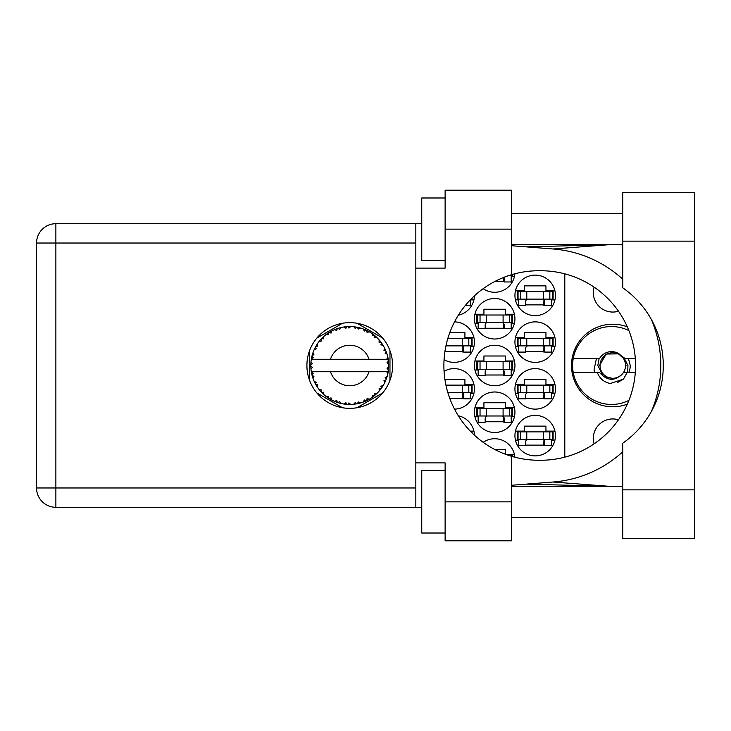 <?xml version="1.0" encoding="UTF-8"?>
<svg xmlns="http://www.w3.org/2000/svg" width="731" height="731" viewBox="0 0 731 731"><rect width="100%" height="100%" fill="white"/><g stroke="black" fill="none" stroke-linecap="round" stroke-linejoin="round"><path stroke-width="1.1" d="M627.308 326.839A41.292 41.292 0 0 0 571.505 365.5A41.292 41.292 0 0 0 627.308 404.161M594.084 443.845A19.481 19.481 0 0 1 618.463 419.786M618.463 311.214A19.481 19.481 0 0 1 594.084 287.155M514.935 435.621A20.258 20.258 0 0 0 535.193 455.879A20.258 20.258 0 0 0 555.45 435.621A20.258 20.258 0 0 0 535.193 415.363A20.258 20.258 0 0 0 514.935 435.621M444.055 359.679A20.258 20.258 0 0 0 474.419 342.126A20.258 20.258 0 0 0 454.527 321.868M514.935 342.126A20.258 20.258 0 0 0 535.193 362.384A20.258 20.258 0 0 0 555.45 342.126A20.258 20.258 0 0 0 535.193 321.868A20.258 20.258 0 0 0 514.935 342.126M474.419 412.247A20.258 20.258 0 0 0 494.677 432.505A20.258 20.258 0 0 0 514.935 412.247A20.258 20.258 0 0 0 494.677 391.99A20.258 20.258 0 0 0 474.419 412.247M474.419 365.5A20.258 20.258 0 0 0 494.677 385.758A20.258 20.258 0 0 0 514.935 365.5A20.258 20.258 0 0 0 494.677 345.242A20.258 20.258 0 0 0 474.419 365.5M514.935 388.874A20.258 20.258 0 0 0 535.193 409.132A20.258 20.258 0 0 0 555.45 388.874A20.258 20.258 0 0 0 535.193 368.616A20.258 20.258 0 0 0 514.935 388.874M454.527 409.132A20.258 20.258 0 0 0 474.419 388.874A20.258 20.258 0 0 0 444.055 371.321M458.337 315.198A20.258 20.258 0 0 0 474.419 295.827M474.419 318.753A20.258 20.258 0 0 0 494.677 339.01A20.258 20.258 0 0 0 514.935 318.753A20.258 20.258 0 0 0 494.677 298.495A20.258 20.258 0 0 0 474.419 318.753M483.173 288.681A20.258 20.258 0 0 0 514.862 273.787M514.935 295.379A20.258 20.258 0 0 0 535.193 315.637A20.258 20.258 0 0 0 555.45 295.379A20.258 20.258 0 0 0 535.193 275.121A20.258 20.258 0 0 0 514.935 295.379M474.419 435.173A20.258 20.258 0 0 0 458.337 415.802M514.862 457.213A20.258 20.258 0 0 0 483.173 442.319M473.916 384.351L464.916 384.351L464.916 379.371L444.905 379.371M470.682 393.397L473.916 393.397M554.939 384.351L545.947 384.351L545.947 379.371L524.447 379.371L524.447 384.351L515.446 384.351M551.713 393.397L554.939 393.397M515.446 393.397L518.681 393.397M470.682 299.893L473.916 299.893M554.939 290.856L545.947 290.856L545.947 285.876L524.447 285.876L524.447 290.856L515.446 290.856M551.713 299.893L554.939 299.893M515.446 299.893L518.681 299.893M511.197 276.519L514.423 276.519M514.423 314.229L505.432 314.229L505.432 309.25L483.931 309.25L483.931 314.229L474.931 314.229M511.197 323.266L514.423 323.266M474.931 323.266L478.165 323.266M554.939 337.603L545.947 337.603L545.947 332.623L524.447 332.623L524.447 337.603L515.446 337.603M551.713 346.649L554.939 346.649M515.446 346.649L518.681 346.649M473.916 337.603L464.916 337.603L464.916 332.623L449.766 332.623M470.682 346.649L473.916 346.649M505.432 454.234L505.432 449.492L494.786 449.492M514.423 454.481L506.08 454.481M554.939 431.107L545.947 431.107L545.947 426.118L524.447 426.118L524.447 431.107L515.446 431.107M551.713 440.144L554.939 440.144M515.446 440.144L518.681 440.144M473.916 431.107L470.271 431.107M514.423 360.977L505.432 360.977L505.432 355.997L483.931 355.997L483.931 360.977L474.931 360.977M511.197 370.023L514.423 370.023M474.931 370.023L478.165 370.023M514.423 407.734L505.432 407.734L505.432 402.744L483.931 402.744L483.931 407.734L474.931 407.734M511.197 416.771L514.423 416.771M474.931 416.771L478.165 416.771M525.69 304.882L544.705 304.882M494.786 281.508L504.189 281.508M485.174 328.256L504.189 328.256M449.766 398.377L463.673 398.377M525.69 398.377L544.705 398.377M485.174 375.003L504.189 375.003M485.174 421.75L504.189 421.75M525.69 351.629L544.705 351.629M444.905 351.629L463.673 351.629M525.69 445.124L544.705 445.124M342.51 323.266L316.815 338.097M382.706 338.097L357.02 323.266M389.961 380.33L389.961 350.67M357.02 407.734L382.706 392.903M316.815 392.903L342.51 407.734M309.56 350.67L309.56 380.33M564.798 273.842L564.798 457.158M518.051 299.116L553.111 299.116L553.111 291.642L517.274 291.642L517.274 299.116L518.051 299.116L518.051 291.642M552.334 299.116L552.334 291.642M551.713 299.116L551.713 305.348L544.705 305.348L544.705 301.611A2.495 2.495 0 0 0 542.21 299.116M518.681 299.116L518.681 305.348L525.69 305.348L525.69 301.611A2.495 2.495 0 0 1 528.184 299.116M543.955 299.116L543.763 305.275M544.376 299.518L544.092 304.882M622.766 489.852L622.766 443.187A94.747 94.747 0 0 0 622.766 287.813L622.766 192.536L694.45 192.536L694.45 538.464L622.766 538.464L622.766 489.852L694.45 489.852M445.124 533.018L421.75 533.018L421.75 470.682L445.124 470.682M445.124 260.318L421.75 260.318L421.75 197.982L445.124 197.982M349.765 322.645A42.855 42.855 0 0 0 306.91 365.5A42.855 42.855 0 0 0 349.765 408.355A42.855 42.855 0 0 0 392.611 365.5A42.855 42.855 0 0 0 349.765 322.645M622.766 213.571L511.508 213.571M622.766 244.739L511.508 244.739M622.766 486.261L511.508 486.261M622.766 517.429L511.508 517.429M445.124 540.803L445.124 501.85L511.508 501.85L511.508 540.803L445.124 540.803M445.124 229.15L445.124 190.197L511.508 190.197L511.508 229.15L445.124 229.15L445.124 268.113L415.829 268.113L415.829 462.887L445.124 462.887L445.124 501.85M511.508 229.15L511.508 274.719A94.747 94.747 0 0 0 511.508 456.281L511.508 501.85M421.75 507.305L55.876 507.305A19.326 19.326 0 0 1 36.55 487.979L36.55 243.021A19.326 19.326 0 0 1 55.876 223.695L415.829 223.695L415.829 268.113M421.75 223.695L415.829 223.695M415.829 462.887L415.829 507.305M511.508 274.719A94.747 94.747 0 0 1 538.619 270.753L540.812 270.753A94.747 94.747 0 0 1 635.559 365.5A94.747 94.747 0 0 1 540.812 460.247L538.619 460.247A94.747 94.747 0 0 1 511.508 456.281M511.508 485.283L553.102 482.012A116.869 116.869 0 0 0 622.766 451.776M651.367 411.498A116.869 116.869 0 0 0 651.367 319.502M622.766 279.224A116.869 116.869 0 0 0 553.102 248.988L511.508 245.717M608.503 486.261L553.102 482.012M553.102 248.988L608.503 244.739M508.292 275.742L512.605 275.742L512.605 274.399M511.819 275.742L511.819 274.628M511.197 275.742L511.197 281.974L504.189 281.974L504.189 278.237A2.495 2.495 0 0 0 504.006 277.305M503.367 277.561L503.257 281.508M503.833 277.378L503.577 281.508M477.535 322.49L512.605 322.49L512.605 315.015L476.758 315.015L476.758 322.49L477.535 322.49L477.535 315.015M511.819 322.49L511.819 315.015M511.197 322.49L511.197 328.722L504.189 328.722L504.189 324.984A2.495 2.495 0 0 0 501.694 322.49M478.165 322.49L478.165 328.722L485.174 328.722L485.174 324.984A2.495 2.495 0 0 1 487.668 322.49M503.44 322.49L503.248 328.658M503.86 322.892L503.577 328.256M471.029 299.116L472.089 299.116L472.089 298.056M470.682 299.463L470.682 305.348L465.428 305.348M447.847 392.611L472.089 392.611L472.089 385.136L445.937 385.136M471.303 392.611L471.303 385.136M470.682 392.611L470.682 398.843L463.673 398.843L463.673 395.105A2.495 2.495 0 0 0 461.179 392.611M462.924 392.611L462.741 398.779M463.344 393.013L463.061 398.377M518.051 392.611L553.111 392.611L553.111 385.136L517.274 385.136L517.274 392.611L518.051 392.611L518.051 385.136M552.334 392.611L552.334 385.136M551.713 392.611L551.713 398.843L544.705 398.843L544.705 395.105A2.495 2.495 0 0 0 542.21 392.611M518.681 392.611L518.681 398.843L525.69 398.843L525.69 395.105A2.495 2.495 0 0 1 528.184 392.611M543.955 392.611L543.763 398.779M544.376 393.013L544.092 398.377M471.303 431.884L472.089 431.884L472.089 432.944M477.535 369.237L512.605 369.237L512.605 361.763L476.758 361.763L476.758 369.237L477.535 369.237L477.535 361.763M511.819 369.237L511.819 361.763M511.197 369.237L511.197 375.469L504.189 375.469L504.189 371.732A2.495 2.495 0 0 0 501.694 369.237M478.165 369.237L478.165 375.469L485.174 375.469L485.174 371.732A2.495 2.495 0 0 1 487.668 369.237M503.44 369.237L503.248 375.405M503.86 369.639L503.577 375.003M477.535 415.985L512.605 415.985L512.605 408.51L476.758 408.51L476.758 415.985L477.535 415.985L477.535 408.51M511.819 415.985L511.819 408.51M511.197 415.985L511.197 422.216L504.189 422.216L504.189 418.479A2.495 2.495 0 0 0 501.694 415.985M478.165 415.985L478.165 422.216L485.174 422.216L485.174 418.479A2.495 2.495 0 0 1 487.668 415.985M503.44 415.985L503.248 422.152M503.86 416.387L503.577 421.75M518.051 345.864L553.111 345.864L553.111 338.389L517.274 338.389L517.274 345.864L518.051 345.864L518.051 338.389M552.334 345.864L552.334 338.389M551.713 345.864L551.713 352.095L544.705 352.095L544.705 348.358A2.495 2.495 0 0 0 542.21 345.864M518.681 345.864L518.681 352.095L525.69 352.095L525.69 348.358A2.495 2.495 0 0 1 528.184 345.864M543.955 345.864L543.763 352.031M544.376 346.266L544.092 351.629M445.937 345.864L472.089 345.864L472.089 338.389L447.847 338.389M471.303 345.864L471.303 338.389M470.682 345.864L470.682 352.095L463.673 352.095L463.673 348.358A2.495 2.495 0 0 0 461.179 345.864M445.864 346.229A2.495 2.495 0 0 1 447.153 345.864M462.924 345.864L462.741 352.031M463.344 346.266L463.061 351.629M511.819 456.372L511.819 455.258L508.292 455.258M511.819 455.258L512.605 455.258L512.605 456.601M518.051 439.358L553.111 439.358L553.111 431.884L517.274 431.884L517.274 439.358L518.051 439.358L518.051 431.884M552.334 439.358L552.334 431.884M551.713 439.358L551.713 445.599L544.705 445.599L544.705 441.853A2.495 2.495 0 0 0 542.21 439.358M518.681 439.358L518.681 445.599L525.69 445.599L525.69 441.853A2.495 2.495 0 0 1 528.184 439.358M543.955 439.358L543.763 445.526M544.376 439.76L544.092 445.124M360.255 403.019L360.429 402.964A38.953 38.953 0 0 0 363.152 402.087L365.975 400.917A38.953 38.953 0 0 0 366.715 400.57L369.411 399.135A38.953 38.953 0 0 0 371.832 397.6L374.281 395.773A38.953 38.953 0 0 0 374.902 395.252L377.159 393.196A38.953 38.953 0 0 0 379.124 391.103L381.034 388.728A38.953 38.953 0 0 0 381.518 388.07L383.19 385.511A38.953 38.953 0 0 0 384.57 382.998L385.831 380.221A38.953 38.953 0 0 0 386.132 379.462L387.11 376.566A38.953 38.953 0 0 0 387.823 373.797L388.362 370.781A38.953 38.953 0 0 0 388.463 369.977L388.691 366.935A38.953 38.953 0 0 0 388.691 364.065L388.682 363.855M388.59 368.662L388.673 367.474M311.698 357.212L311.516 358.117M311.689 357.258L311.369 358.912M314.97 347.965L314.549 348.833M314.933 348.047L314.211 349.573M320.397 339.897L319.922 340.454M327.689 333.4L327.086 333.82M340.171 327.744L338.115 328.329A38.953 38.953 0 0 0 337.338 328.575L337.265 328.603M336.361 328.923L335.684 329.178M335.191 329.37L334.478 329.663L336.781 330.43L337.238 328.612M348.358 326.565L347.718 326.593A38.953 38.953 0 0 0 346.905 326.647L345.617 326.766M345.882 326.739L344.767 326.867M344.712 326.876L344.164 326.949M358.08 327.442L357.459 327.314A38.953 38.953 0 0 0 356.664 327.159L356.582 327.15M355.641 326.995L354.727 326.858M355.348 326.949L353.85 326.757M368.442 331.317L366.715 330.43A38.953 38.953 0 0 0 365.975 330.083L365.911 330.046M365.445 329.836L364.687 329.517M363.855 329.178L364.988 329.644M373.815 334.853L373.166 334.359M372.901 334.168L372.408 333.802M381.884 343.46L381.518 342.93A38.953 38.953 0 0 0 381.034 342.272L380.833 342.007M380.412 341.459L379.709 340.582M379.946 340.874L379.27 340.07M385.429 349.829L385.054 349.007M384.926 348.733L384.67 348.203M388.207 359.232L388.051 358.3M388.088 358.501L387.96 357.87M387.987 358.007L387.823 357.203L386.681 359.268L369.036 359.268A20.258 20.258 0 0 0 330.485 359.268L369.036 359.268M388.691 366.935L387.055 368.342L388.463 369.977L388.59 368.689M388.563 368.954L388.645 367.848M388.654 367.666L388.682 367.163M387.11 376.566L385.063 377.854L386.16 379.389M386.489 378.494L386.781 377.616M386.58 378.219L387.055 376.776M383.19 385.511L380.878 386.242L381.564 388.006M382.103 387.22L382.605 386.443M382.487 386.635L383.035 385.758M369.411 399.135L367.035 398.669L366.788 400.542M368.26 399.784L369.164 399.281M361.799 402.553L362.96 402.151M350.597 404.444L350.779 404.444A38.953 38.953 0 0 0 353.63 404.261L356.664 403.841A38.953 38.953 0 0 0 357.459 403.686L357.532 403.676M358.272 403.512L359.031 403.338M346.266 404.298L346.905 404.353A38.953 38.953 0 0 0 347.718 404.407L348.44 404.435M349.902 404.453L350.478 404.453M334.551 401.31L337.338 402.425A38.953 38.953 0 0 0 338.115 402.671L338.188 402.699M338.901 402.909L339.458 403.073M339.211 403L340.171 403.256M340.107 403.238L340.774 403.402M329.937 399.035L330.439 399.327M331.17 399.729L331.691 400.012M322.362 393.196L323.029 393.835M322.874 393.689L323.632 394.393M316.295 385.429L316.642 386.005M316.733 386.151L317.035 386.635M312.402 376.538L312.63 377.269M312.621 377.251L312.804 377.808M310.83 366.935L310.885 368.058M310.894 368.113L310.931 368.671M387.869 373.587L386.681 371.732L369.036 371.732A20.258 20.258 0 0 1 330.485 371.732L311.305 371.732A38.953 38.953 0 0 0 311.315 371.796L311.351 371.988M311.79 374.199L311.927 374.793L313.197 373.331L311.315 371.796L311.927 374.793A38.953 38.953 0 0 0 312.128 375.579L313.042 378.503A38.953 38.953 0 0 0 314.092 381.162L314.175 381.354M314.449 381.957L315.426 383.912L316.285 382.185L314.321 381.664M319.685 390.263L320.187 390.857M320.26 390.939L319.84 390.445M314.915 382.916L315.426 383.912A38.953 38.953 0 0 0 315.819 384.625L315.993 384.917M316.368 385.557L316.66 386.041M336.726 402.214L337.338 402.425L336.781 400.57L334.478 401.337L335.913 401.913M339.65 401.502L338.115 402.671L341.057 403.475L339.65 401.502M341.021 403.411L341.057 403.475A38.953 38.953 0 0 0 343.872 404.005L344.082 404.042M343.872 404.005L346.905 404.353L345.909 402.699L343.872 404.005L344.694 404.124M350.779 404.444L348.915 402.891L347.718 404.407L350.725 404.398M355.558 404.024L356.664 403.841L355.284 402.489L353.63 404.261L354.745 404.133M360.429 402.964L358.245 401.922L357.486 403.686M364.952 401.374L365.975 400.917L364.312 399.958L363.353 402.013M373.395 396.467L374.281 395.773L372.417 395.252L372.006 397.481M377.159 393.196L374.738 393.333L374.985 395.188M380.358 389.614L381.034 388.728L379.106 388.682L379.261 390.948M385.392 381.253L385.831 380.221L383.949 380.659L384.661 382.816M313.042 378.503L313.946 376.255L312.155 375.679M317.738 384.826L315.819 384.625L317.428 387.229L317.738 384.826M317.437 387.156L317.428 387.229A38.953 38.953 0 0 0 319.109 389.541L321.083 391.871L321.494 389.979L319.109 389.541L321.083 391.871A38.953 38.953 0 0 0 321.64 392.465L321.667 392.483M321.64 392.465L323.842 394.585L323.55 392.181L321.878 392.702M323.833 394.512L323.842 394.585A38.953 38.953 0 0 0 326.053 396.412L328.548 398.176L328.466 396.248L326.053 396.412L328.548 398.176A38.953 38.953 0 0 0 329.233 398.605L329.517 398.788M331.015 397.856L329.233 398.605L331.892 400.113L331.015 397.856M331.865 400.049L331.892 400.113A38.953 38.953 0 0 0 334.478 401.337L334.99 401.547M322.398 393.232L322.901 393.717M335.949 401.922L336.598 402.169M316.139 345.827L315.819 346.375A38.953 38.953 0 0 0 315.426 347.088L314.092 349.838A38.953 38.953 0 0 0 313.042 352.497L312.128 355.421A38.953 38.953 0 0 0 311.927 356.207L311.315 359.204A38.953 38.953 0 0 0 311.305 359.268A38.953 38.953 0 0 0 310.958 362.037L310.803 365.089A38.953 38.953 0 0 0 310.803 365.911L310.812 366.012M310.83 364.184L310.803 365.089L312.411 363.645L310.94 362.247M311.333 371.869L311.443 372.518M311.516 372.901L311.662 373.642M311.607 373.358L311.771 374.144M310.803 365.089L310.913 362.622M310.958 362.037L310.867 363.27M312.439 354.343L312.128 355.421L313.946 354.745L312.969 352.698M310.903 368.205L310.839 367.236M311.004 368.908L312.411 367.355L310.803 365.911L310.958 368.963A38.953 38.953 0 0 0 311.305 371.732M312.128 375.579L312.329 376.282M314.156 381.189L315.426 383.912M311.369 359.159L313.197 357.669L311.909 356.308M312.128 355.421L312.85 353.046M312.676 353.557L312.502 354.124M322.097 338.069L321.64 338.535A38.953 38.953 0 0 0 321.083 339.129L319.109 341.459A38.953 38.953 0 0 0 317.428 343.771L316.221 345.69M316.386 345.407L315.819 346.375L317.738 346.174L317.428 343.771L317.044 344.356M310.803 365.911L310.839 367.2M311.315 371.796L311.598 373.313M311.369 371.841L311.927 374.793M313.042 352.497L312.758 353.32M312.649 353.667L312.457 354.288M314.156 349.811L316.285 348.815L315.381 347.179M315.819 346.375L317.108 344.255M316.971 344.465L316.459 345.297M334.478 329.663A38.953 38.953 0 0 0 331.892 330.887L329.233 332.395A38.953 38.953 0 0 0 328.548 332.824L326.053 334.588A38.953 38.953 0 0 0 323.842 336.415L322.188 337.978M322.435 337.74L321.64 338.535L323.55 338.818L323.687 336.552M319.173 341.45L321.494 341.021L321.019 339.202M323.02 337.174L322.472 337.695M329.635 332.148L331.015 333.144L331.7 330.979M388.188 371.896L388.362 370.781L387.001 371.732M388.526 361.653L388.463 361.023L387.055 362.658L388.691 364.065L388.654 363.344M388.526 361.635L388.463 361.023A38.953 38.953 0 0 0 388.362 360.219L388.344 360.109M386.754 359.268L388.362 360.219L388.252 359.497M319.94 340.436L319.511 340.957M323.842 336.415L323.203 337M322.938 337.256L322.472 337.704M326.053 334.588L328.466 334.752L328.457 332.888M326.647 334.14L327.113 333.802M330.193 331.81L329.681 332.121M330.905 331.408L330.311 331.746M343.872 326.995L345.909 328.301L346.905 326.647L343.872 326.995A38.953 38.953 0 0 0 341.057 327.525L340.856 327.57M311.305 359.268L330.485 359.268M387.823 357.203A38.953 38.953 0 0 0 387.11 354.434L387.055 354.233M386.635 352.927L386.132 351.538L385.063 353.146L386.955 353.905M386.142 351.565L386.132 351.538A38.953 38.953 0 0 0 385.831 350.779L385.822 350.752M385.831 350.779L384.57 348.002L383.949 350.341L385.703 350.469M384.552 348.066L384.57 348.002A38.953 38.953 0 0 0 383.19 345.489L383.081 345.315M381.783 343.323L380.878 344.758L383.19 345.489L382.733 344.749M379.106 342.318L381.034 342.272L379.124 339.897L379.106 342.318M379.124 339.897A38.953 38.953 0 0 0 377.159 337.804L377.013 337.658M375.396 336.169L374.902 335.748L374.738 337.667L377.114 337.759M377.159 337.804L374.902 335.748A38.953 38.953 0 0 0 374.281 335.227L374.199 335.163M371.978 333.5L372.417 335.748L374.016 335.017M371.832 333.4A38.953 38.953 0 0 0 369.411 331.865L369.228 331.755M369.411 331.865L366.715 330.43L367.035 332.331L369.411 331.865L368.662 331.435M363.325 328.977L364.312 331.042L365.884 330.037M363.152 328.913A38.953 38.953 0 0 0 360.429 328.036L360.228 327.972M359.35 327.744L357.459 327.314L358.245 329.078L360.429 328.036L359.597 327.808M353.813 326.757L355.284 328.511L356.564 327.141M353.63 326.739A38.953 38.953 0 0 0 350.779 326.556L350.569 326.556M349.656 326.547L347.718 326.593L348.915 328.109L350.779 326.556L350.03 326.547M338.7 328.146L338.115 328.329L339.65 329.498L341.057 327.525L340.253 327.716M323.833 336.488L321.64 338.535M331.079 331.317L330.357 331.719M341.057 327.525L338.755 328.128M340.993 327.543L340.527 327.652M339.97 327.79L339.211 328M350.779 326.556L348.513 326.565M331.865 330.951L329.233 332.395M334.551 329.69L336.653 328.813M347.718 326.593L350.231 326.547M360.429 328.036L358.236 327.479M341.021 327.589L338.115 328.329M345.589 326.766L344.575 326.894M349.857 326.547L348.897 326.556M360.365 328.018L359.899 327.89M353.685 326.784L356.326 327.104M359.542 327.79L358.738 327.589M366.715 330.43L368.936 331.591M360.365 328.064L357.459 327.314M363.188 328.977L365.674 329.937M368.607 331.408L367.885 331.015M376.355 337.028L375.853 336.571M383.19 345.489L381.957 343.57M376.492 337.165L375.889 336.607M382.286 344.054L382.706 344.703M374.281 335.227L371.851 333.464M377.086 337.804L374.902 335.748M385.411 349.784L385.191 349.308M386.443 352.397L386.169 351.638M383.117 345.471L381.518 342.93M386.644 352.963L386.854 353.603M388.198 359.14L388.115 358.674M388.636 362.951L388.581 362.192M387.055 354.398L386.132 351.538M387.841 373.733L387.942 373.258M388.362 360.219L387.786 357.267M388.636 364.02L388.463 361.023M387.823 373.797L387.997 372.947M384.597 382.943L384.826 382.477M384.57 382.998L384.89 382.331M385.054 381.993L385.338 381.372M387.786 373.733L388.362 370.781M384.972 382.167L385.319 381.427M379.161 391.058L379.608 390.537M384.552 382.934L385.831 380.221M379.124 391.103L379.681 390.445M372.746 396.96L373.294 396.549M330.485 371.732L369.036 371.732M379.124 391.039L381.034 388.728M376.209 394.11L376.703 393.644M367.364 400.25L366.807 400.533M371.851 397.536L374.281 395.773M359.707 403.165L359.149 403.311M356.664 403.841L354.371 404.179M350.021 404.453L348.66 404.444M363.188 402.023L365.975 400.917M360.365 402.936L358.172 403.539M348.97 404.444L349.5 404.453M343.935 404.015L344.447 404.097M344.977 404.161L345.662 404.243M345.096 404.179L345.608 404.234M339.358 403.037L339.824 403.165M336.278 402.05L336.836 402.251M335.127 401.602L334.478 401.337M343.935 403.969L346.905 404.353M335.337 401.685L336.105 401.986M327.616 397.545L328.1 397.883M320.342 391.03L321.083 391.871M628.907 400.378A38.953 38.953 0 0 1 573.232 358.492A38.953 38.953 0 0 1 628.907 330.622M573.232 372.508L599.584 372.508C607.562 381.536 615.539 381.536 623.516 372.508L635.294 372.508M627.18 372.508L623.442 379.124L610.211 383.537C603.916 382.167 599.621 378.494 597.328 372.508M573.232 358.492L599.584 358.492A13.871 13.871 0 0 1 617.777 353.11L623.516 358.492L625.042 358.492L617.777 353.11M623.442 379.124L617.412 382.605M596.45 358.492L594.011 369.904L594.879 372.508M635.294 358.492L625.042 358.492M625.572 365.5A12.774 12.774 0 0 1 612.797 378.274A12.774 12.774 0 0 1 600.023 365.5A12.774 12.774 0 0 1 612.797 352.726A12.774 12.774 0 0 1 625.572 365.5M614.908 378.96L603.276 376.182L597.812 365.5L599.137 358.492M624.018 358.492L626.028 365.5L624.018 372.508M627.655 372.508L627.947 365.5L624.393 358.492M628.422 358.492L630.25 365.5A17.453 17.453 0 0 1 628.779 372.508M599.557 365.5L606.182 354.042L619.056 353.841L606.182 354.042L599.557 365.5L606.182 354.042L619.056 353.841L606.182 354.042L599.557 365.5M543.608 299.116L543.608 291.642M549.84 299.116L549.84 291.642M526.777 299.116L526.777 291.642M520.554 299.116L520.554 291.642M415.829 243.021L55.876 243.021L55.876 487.979L415.829 487.979M55.876 507.305L55.876 487.979L36.55 487.979A19.326 19.326 0 0 0 55.876 507.305M36.55 243.021L55.876 243.021L55.876 223.695M622.766 241.148L694.45 241.148M503.092 322.49L503.092 315.015M509.324 322.49L509.324 315.015M486.261 322.49L486.261 315.015M480.039 322.49L480.039 315.015M462.577 392.611L462.577 385.136M468.809 392.611L468.809 385.136M543.608 392.611L543.608 385.136M549.84 392.611L549.84 385.136M526.777 392.611L526.777 385.136M520.554 392.611L520.554 385.136M503.092 369.237L503.092 361.763M509.324 369.237L509.324 361.763M486.261 369.237L486.261 361.763M480.039 369.237L480.039 361.763M503.092 415.985L503.092 408.51M509.324 415.985L509.324 408.51M486.261 415.985L486.261 408.51M480.039 415.985L480.039 408.51M543.608 345.864L543.608 338.389M549.84 345.864L549.84 338.389M526.777 345.864L526.777 338.389M520.554 345.864L520.554 338.389M462.577 345.864L462.577 338.389M468.809 345.864L468.809 338.389M543.608 439.358L543.608 431.884M549.84 439.358L549.84 431.884M526.777 439.358L526.777 431.884M520.554 439.358L520.554 431.884M526.174 484.132L607.223 486.261M526.174 246.868L607.223 244.739"/></g></svg>
